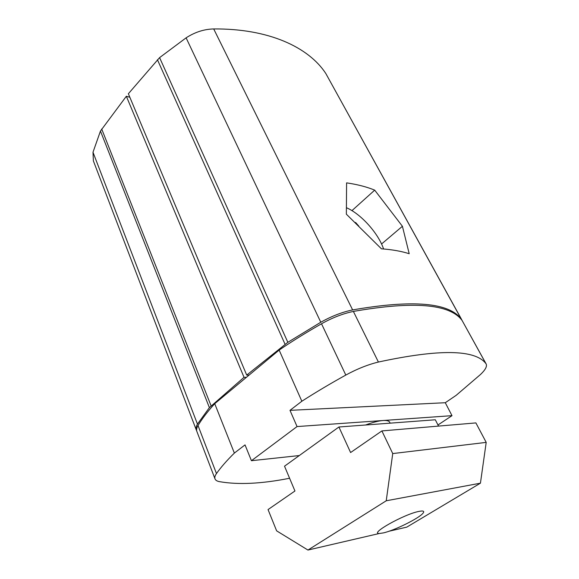 <?xml version="1.0" encoding="UTF-8"?>
<svg xmlns="http://www.w3.org/2000/svg" width="579" height="579" viewBox="0 0 579 579"><rect width="100%" height="100%" fill="white"/><g stroke="black" fill="none" stroke-linecap="round" stroke-linejoin="round"><path stroke-width="0.87" d="M365.581 425C372.63 422.366 378.463 420.868 383.074 420.513L297.056 426.564L251.431 460.71L245.033 444.889L234.365 453.082C226.809 460.515 220.845 467.34 216.474 473.571C214.975 475.721 214.483 477.501 215.012 478.898C215.554 480.252 216.987 481.156 219.303 481.619C238.179 484.941 261.607 483.82 289.594 478.254M215.012 478.898L196.874 431.471C196.259 429.85 196.643 427.874 198.018 425.551C202.035 418.812 207.6 411.524 214.729 403.679L279.143 350.085C292.301 341.147 306.429 332.382 321.519 323.777C332.346 317.712 342.971 313.594 353.378 311.43L378.405 362.041C439.258 348.92 475.077 349.419 485.861 363.54L486.15 363.967C487.257 366.341 485.39 369.836 480.541 374.454L456.129 395.363L445.28 402.723L289.992 410.345L297.056 426.564M378.405 362.041C367.875 364.618 357.004 368.961 345.808 375.062C330.196 383.703 315.541 392.432 301.847 401.24L289.992 410.345M486.15 363.967L462.114 320.498C449.97 303.903 413.732 300.885 353.378 311.43M445.28 402.723L451.996 415.664L383.074 420.513C386.801 420.274 389.023 420.868 389.739 422.286L390.166 423.162M451.996 415.664L437.97 424.979M251.431 460.71L299.3 455.55M279.143 350.085L301.847 401.24M214.729 403.679L234.365 453.082M462.02 320.39L325.803 73.49C308.701 47.261 268.685 28.443 213.709 28.95C204.134 29.16 194.935 32.127 186.105 37.845L159.587 57.625L287.843 342.312L320.788 322.242L186.105 37.845M320.788 322.242C331.608 316.177 342.225 312.074 352.633 309.917C412.965 299.444 449.217 302.542 461.398 319.21M287.843 342.312L246.705 375.083L128.364 93.747L159.587 57.625M249.108 375.076L246.705 375.083M346.597 182.87L346.358 214.179L381.431 248.818C392.171 249.6 401.428 251.235 409.208 253.725L402.412 226.273L374.7 190.144C366.731 186.865 357.366 184.44 346.597 182.87M325.803 73.49L461.731 319.717M381.547 244.005L402.412 226.273M351.952 210.633L374.7 190.144M246.43 377.305L244.027 377.32L126.345 96.259L100.457 131.057L209.388 407.623L244.027 377.32M209.388 407.623L197.461 424.103L92.995 152.241L93.378 160.89L196.324 430.045C195.716 428.417 196.093 426.441 197.461 424.103M196.665 430.733L196.324 430.045M92.995 152.241L100.457 131.057M129.848 97.279L126.345 96.259M346.539 207.76C361.028 214.006 378.391 233.359 383.573 248.977M355.007 222.43L355.68 222.568L358.828 226.136M418.928 511.402C403.881 514.239 368.41 534.301 379.629 533.462L383.276 532.926C394.306 530.552 419.109 518.285 423.003 513.233C424.689 511.141 423.329 510.533 418.928 511.402M386.229 500.784L307.948 550.05L276.624 530.849L268.048 509.578L294.95 490.992L284.521 466.196L338.918 426.998L350.599 452.539L381.894 430.921L392.736 453.574L386.229 500.784L480.432 483.175L406.791 527.122L388.922 531.261M307.948 550.05L379.448 533.462M392.736 453.574L486.201 442.385L480.432 483.175M381.894 430.921L475.887 422.909L486.201 442.385M338.918 426.998L435.321 419.775L438.535 426.093M462.114 320.498L485.861 363.54M321.519 323.777L345.808 375.062M198.018 425.551L216.474 473.571M352.633 309.917L213.709 28.95M157.437 59.738L285.078 344.302M101.694 129.001L211.111 405.908"/></g></svg>
